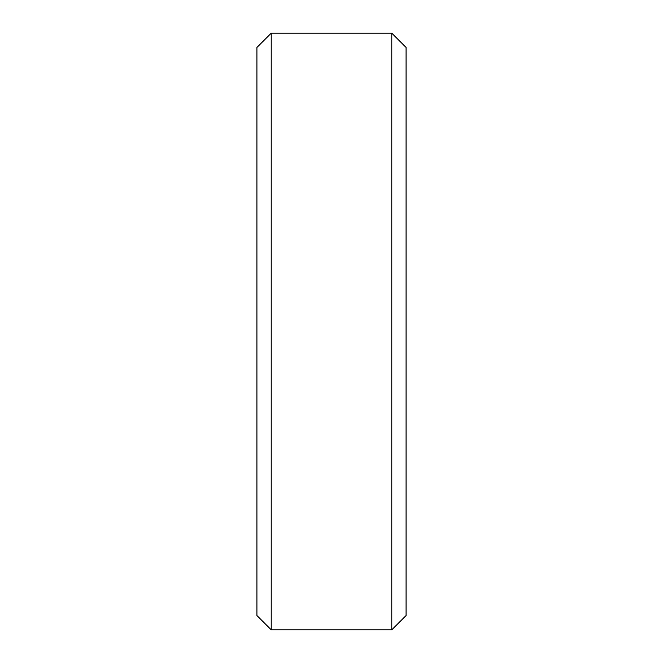 <?xml version="1.0" encoding="UTF-8"?>
<svg xmlns="http://www.w3.org/2000/svg" width="663" height="663" viewBox="0 0 663 663"><rect width="100%" height="100%" fill="white"/><g stroke="black" fill="none" stroke-linecap="round" stroke-linejoin="round"><path stroke-width="0.99" d="M256.913 615.529L271.233 629.85L271.233 33.15L256.913 47.471L256.913 615.529L271.233 629.85L391.767 629.85L406.087 615.529L406.087 47.471L391.767 33.15L391.767 629.85L406.087 615.529M271.233 33.15L391.767 33.15L271.233 33.15L256.913 47.471M271.233 629.85L391.767 629.85M391.767 33.15L406.087 47.471"/></g></svg>
